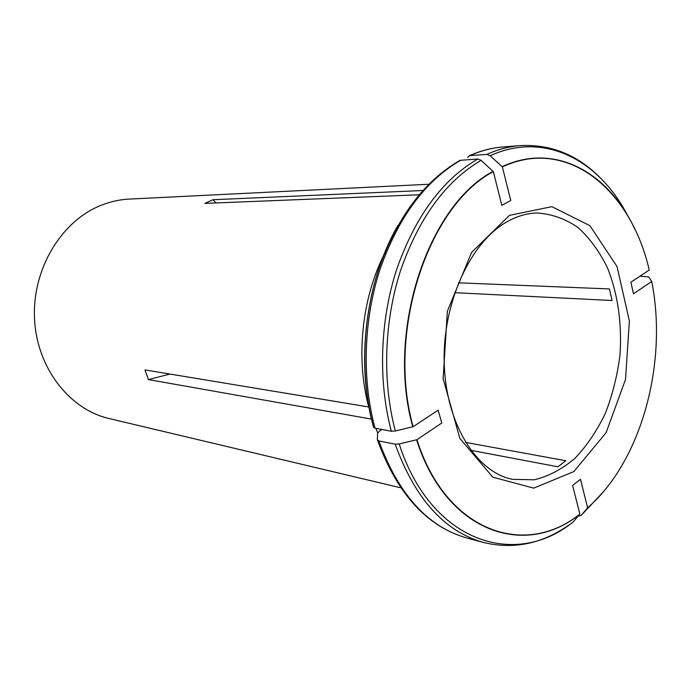 <?xml version="1.0" encoding="UTF-8"?>
<svg xmlns="http://www.w3.org/2000/svg" width="691" height="691" viewBox="0 0 691 691"><rect width="100%" height="100%" fill="white"/><g stroke="black" fill="none" stroke-linecap="round" stroke-linejoin="round"><path stroke-width="1.04" d="M465.492 442.378L565.799 460.75L557.896 466.788L470.813 450.307M438.336 410.834L437.308 410.67M458.453 282.818L609.427 288.942L612.088 300.499L454.764 292.69M651.717 281.496C667.981 362.706 641.585 461.07 587.609 507.781L580.483 479.286L572.623 485.462L579.853 514.069C525.134 558.276 446.222 532.208 416.941 439.726L441.782 422.978L438.137 410.126L413.14 426.71C386.243 331.81 428.334 205.521 493.331 171.61L501.856 205.374L510.761 200.485L502.366 166.894C567.527 136.282 631.082 190.103 649.22 270.043L630.883 282.213L633.474 293.787L651.717 281.496L648.711 276.944L639.97 276.184M428.783 184.255L129.295 199.077C119.102 199.587 109.1 201.919 99.297 206.073C60.229 222.467 31.898 270.414 34.55 319.294C37.02 368.199 69.575 409.469 109.074 418.53L400.815 487.82M377.727 432.842L375.844 428.36M371.525 419.109L148.453 379.584L170.003 374.064M369.011 407.025L144.98 369.918L148.453 379.584M368.761 407.025C355.692 358.992 361.618 299.35 383.816 255.126M419.117 194.793L204.881 203.387L212.94 199.734L215.981 202.938M422.849 190.509L212.94 199.734M502.366 166.894L490.178 155.725L486.861 154.378L469.897 155.622L467.47 157.358M493.331 171.61L481.109 160.347L477.792 158.982L460.016 160.355M413.14 426.71L395.338 430.977L391.339 431.236L375.023 428.204L373.477 426.943C355.537 363.034 365.565 281.254 397.921 225.473M416.941 439.726L399.191 443.942L395.2 444.175L378.875 440.953L377.329 439.649L377.623 433.274L379.299 431.253L381.985 429.5M579.853 514.069L573.297 521.835C515.391 569.047 430.752 542.357 399.191 443.942M587.609 507.781L581.01 515.564L578.134 516.125M512.601 479.347L534.316 479.787C548.758 476.229 562.336 469.042 575.05 458.228C586.944 445.652 597.067 430.64 605.411 413.183C612.554 394.751 617.417 375.334 619.991 354.941C622.099 323.552 617.97 294.608 607.596 268.099C599.667 251.818 589.829 238.309 578.082 227.581C565.428 218.814 551.781 213.96 537.14 213.001C527.129 213.208 517.136 216.102 507.159 221.707C470.856 241.677 442.154 302.796 444.235 363.837C446.101 425.008 477.231 472.661 512.601 479.347M509.457 215.359L471.564 252.431L447.345 311.313L443.138 378.685L459.869 438.422L492.795 477.161L533.694 488.14L573.85 471.573L606.085 432.704L625.502 379.489L629.38 320.978L617.054 266.588L589.924 225.672L551.859 206.661L509.457 215.359M635.072 229.688C608.806 172.586 555.072 141.88 502.124 166.661M600.876 178.425C577.918 154.974 551.003 144.039 520.116 145.62C509.025 146.483 497.935 149.403 486.861 154.378M469.897 155.622C480.945 150.707 492.001 147.822 503.074 146.958C491.75 147.839 480.461 150.776 469.215 155.751M627.938 216.162C599.365 160.165 544.404 130.841 490.178 155.725M493.089 171.377C427.997 205.313 385.837 331.775 412.786 426.796M477.792 158.982C442.162 179.824 415.084 216.767 396.548 269.792C379.903 321.22 378.055 381.397 391.339 431.236M375.023 428.204C361.747 379.117 363.518 319.907 380.033 269.291C398.422 217.095 425.362 180.722 460.862 160.165M481.109 160.347C445.781 181.111 418.936 217.846 400.555 270.552C384.049 321.661 382.201 381.441 395.338 430.977M416.587 439.813C445.911 532.424 524.944 558.509 579.723 514.234M395.2 444.175C414.92 498.686 444.373 531.457 483.553 542.487L467.038 538.056C427.945 527.052 398.56 494.678 378.875 440.953M581.01 515.564L602.638 492.588M520.116 145.62L503.074 146.958M459.999 160.355C424.119 181.094 397.005 217.44 378.659 269.386C362.144 319.752 360.365 378.573 373.667 427.539M483.553 542.487C513.629 549.682 542.09 543.852 568.943 524.987M467.038 538.056C427.15 526.732 397.325 494.151 377.554 440.322M601.559 493.832L581.235 515.296"/></g></svg>
